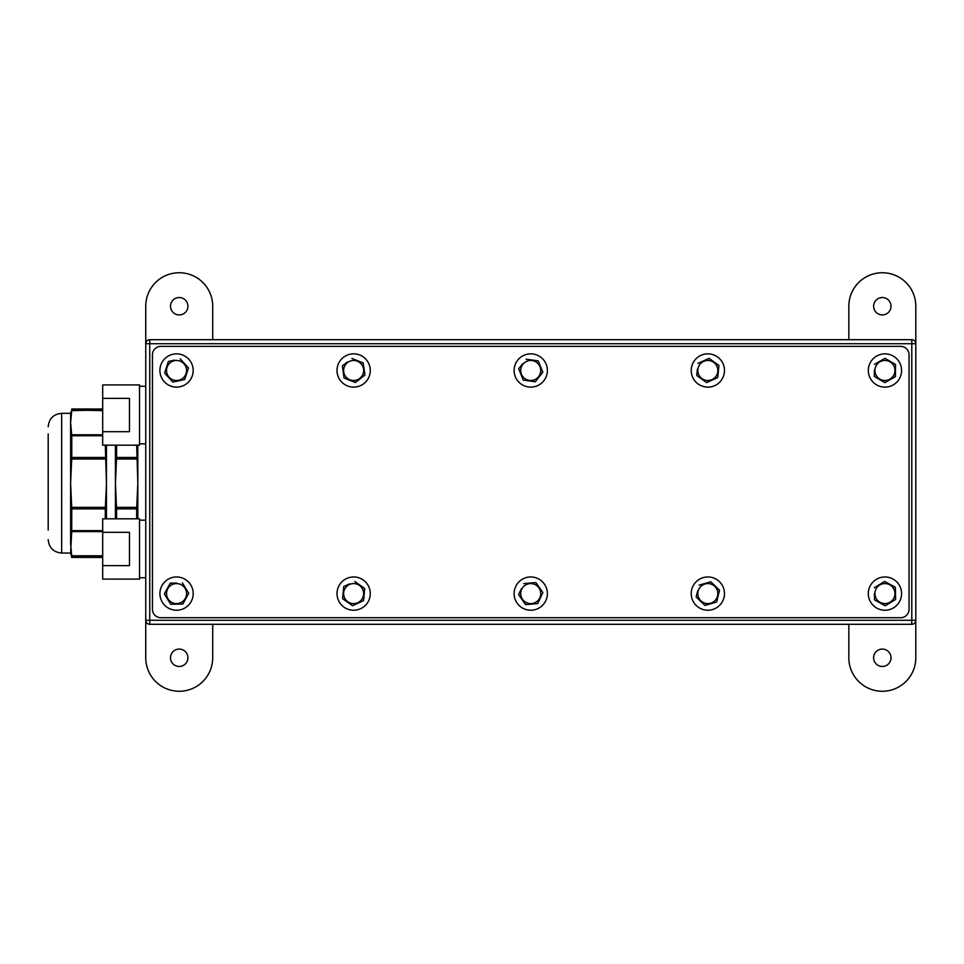 <?xml version="1.0" encoding="UTF-8"?>
<svg xmlns="http://www.w3.org/2000/svg" width="964" height="964" viewBox="0 0 964 964"><rect width="100%" height="100%" fill="white"/><g stroke="black" fill="none" stroke-linecap="round" stroke-linejoin="round"><path stroke-width="1.45" d="M179.22 297.527A8.7 8.7 0 0 0 170.52 306.227A8.7 8.7 0 0 0 179.22 314.927A8.7 8.7 0 0 0 187.92 306.227A8.7 8.7 0 0 0 179.22 297.527M179.22 649.073A8.7 8.7 0 0 0 170.52 657.773A8.7 8.7 0 0 0 179.22 666.473A8.7 8.7 0 0 0 187.92 657.773A8.7 8.7 0 0 0 179.22 649.073M882.325 649.073A8.7 8.7 0 0 0 873.625 657.773A8.7 8.7 0 0 0 882.325 666.473A8.7 8.7 0 0 0 891.013 657.773A8.7 8.7 0 0 0 882.325 649.073M882.325 297.527A8.7 8.7 0 0 0 873.625 306.227A8.7 8.7 0 0 0 882.325 314.927A8.7 8.7 0 0 0 891.013 306.227A8.7 8.7 0 0 0 882.325 297.527M212.707 624.298L212.707 657.773A33.475 33.475 0 0 1 179.22 691.26A33.475 33.475 0 0 1 145.745 657.773L145.745 306.227A33.475 33.475 0 0 1 179.22 272.74A33.475 33.475 0 0 1 212.707 306.227L212.707 339.702M848.838 339.702L848.838 306.227A33.475 33.475 0 0 1 882.325 272.74A33.475 33.475 0 0 1 915.8 306.227L915.8 657.773A33.475 33.475 0 0 1 882.325 691.26A33.475 33.475 0 0 1 848.838 657.773L848.838 624.298M915.8 620.274A4.013 4.013 0 0 1 911.787 624.298A4.013 4.013 0 0 0 915.8 620.274L911.787 620.274L911.787 624.298L149.757 624.298A4.013 4.013 0 0 1 145.745 620.274A4.013 4.013 0 0 0 149.757 624.298L149.757 620.274L911.787 620.274L911.787 343.726L149.757 343.726L149.757 620.274L145.745 620.274M145.745 343.726L149.757 343.726L149.757 339.702A4.013 4.013 0 0 0 145.745 343.726A4.013 4.013 0 0 1 149.757 339.702L911.787 339.702A4.013 4.013 0 0 1 915.8 343.726A4.013 4.013 0 0 0 911.787 339.702L911.787 343.726L915.8 343.726M152.445 354.752L152.445 609.332A8.375 8.375 0 0 0 160.807 617.707L900.677 617.707A8.375 8.375 0 0 0 909.052 609.332L909.052 354.752A8.375 8.375 0 0 0 900.677 346.377L160.807 346.377A8.375 8.375 0 0 0 152.445 354.752L152.445 609.332M160.807 617.707L900.677 617.707M909.052 609.332L909.052 354.752M900.677 346.377L160.807 346.377M136.671 445.175L137.828 483.193L136.671 508.896L116.596 508.896L116.596 518.825M48.2 433.884L48.2 530.116M102.69 531.622L71.698 531.622L70.613 553.059L61.648 553.059L61.648 413.339L70.613 413.339L70.613 483.193L71.698 507.353L105.377 507.353L106.462 483.193L106.462 518.825M106.462 445.175L106.462 483.193L105.293 445.175M106.462 452.224L106.462 483.193M115.427 452.224L115.427 518.825M115.427 445.175L115.427 483.193L116.511 507.353L136.743 507.353M116.596 508.896L116.511 507.353M136.671 508.896L136.671 518.825M115.427 483.193L116.511 459.033L136.743 459.033M116.511 459.033L116.596 457.49L136.671 457.49M116.596 445.175L116.596 457.49M102.69 556.336L71.77 556.336L70.613 543.696L70.613 483.193L71.698 459.033L105.377 459.033M105.377 507.353L105.293 508.896L71.77 508.896L71.698 507.353M105.293 508.896L105.293 518.825M70.613 553.059L71.77 557.409L71.698 555.782L102.69 555.782M102.69 410.616L71.77 410.049L70.613 422.69L71.698 434.776L102.69 434.776M71.698 459.033L71.77 457.49L105.293 457.49M102.69 435.752L71.77 435.752L71.77 457.49M71.77 435.752L71.698 434.776L71.77 435.752M71.698 410.616L102.69 410.049M70.613 413.339L71.77 410.049M70.625 421.051L71.625 411.013M71.77 508.896L71.698 531.622L71.77 530.634L102.69 530.634M137.828 518.825L137.828 445.175M176.545 576.966A16.629 16.629 0 0 1 193.186 593.595A16.629 16.629 0 0 1 176.545 610.236A16.629 16.629 0 0 1 159.916 593.595A16.629 16.629 0 0 1 176.545 576.966M176.545 583.051L170.218 583.196L164.374 593.872L170.218 583.196M176.545 603.609A10.014 10.014 0 0 0 186.558 593.595A10.014 10.014 0 0 0 176.545 583.582A10.014 10.014 0 0 0 166.531 593.595A10.014 10.014 0 0 0 176.545 603.609M164.374 593.872L170.7 604.283L182.871 603.994L188.715 593.318L182.389 582.919M176.545 604.139L174.544 604.187M173.412 354.149A16.629 16.629 0 0 1 192.884 367.356A16.629 16.629 0 0 1 179.678 386.817A16.629 16.629 0 0 1 160.205 373.622A16.629 16.629 0 0 1 173.412 354.149M174.556 360.126L168.375 361.464L164.639 373.056L168.375 361.464M178.436 380.322A10.014 10.014 0 0 0 186.377 368.597A10.014 10.014 0 0 0 174.653 360.657A10.014 10.014 0 0 0 166.712 372.369A10.014 10.014 0 0 0 178.436 380.322M164.639 373.056L172.821 382.081L184.714 379.515L188.45 367.923L180.268 358.897M178.533 380.84L176.581 381.262M347.064 578.316A16.629 16.629 0 0 1 368.923 587.016A16.629 16.629 0 0 1 360.223 608.874A16.629 16.629 0 0 1 338.364 600.174A16.629 16.629 0 0 1 347.064 578.316M349.474 583.907L343.714 586.546L342.582 598.668L343.714 586.546M357.608 602.789A10.014 10.014 0 0 0 362.838 589.631A10.014 10.014 0 0 0 349.679 584.401A10.014 10.014 0 0 0 344.449 597.559A10.014 10.014 0 0 0 357.608 602.789M342.582 598.668L352.499 605.717L363.573 600.644L364.717 588.522L354.788 581.473M357.825 603.283L356.909 603.705M343.666 357.174A16.629 16.629 0 0 1 366.959 360.5A16.629 16.629 0 0 1 363.621 383.793A16.629 16.629 0 0 1 340.34 380.467A16.629 16.629 0 0 1 343.666 357.174M347.317 362.042L342.341 365.959L344.076 378.009L342.341 365.959M359.656 378.503A10.014 10.014 0 0 0 361.657 364.476A10.014 10.014 0 0 0 347.63 362.476A10.014 10.014 0 0 0 345.63 376.49A10.014 10.014 0 0 0 359.656 378.503M344.076 378.009L355.379 382.539L364.946 375.008L363.211 362.958L351.908 358.427M359.97 378.924L358.403 380.165M517.873 359.946A16.629 16.629 0 0 1 541.286 357.62A16.629 16.629 0 0 1 543.612 381.021A16.629 16.629 0 0 1 520.211 383.359A16.629 16.629 0 0 1 517.873 359.946M522.584 363.802L518.692 368.79L523.247 380.081L518.692 368.79M538.49 376.828A10.014 10.014 0 0 0 537.093 362.741A10.014 10.014 0 0 0 522.994 364.139A10.014 10.014 0 0 0 524.404 378.237A10.014 10.014 0 0 0 538.49 376.828M523.247 380.081L535.309 381.78L542.804 372.176L538.237 360.885L526.187 359.198M538.9 377.165L537.671 378.744M515.836 586.22A16.629 16.629 0 0 1 538.129 578.689A16.629 16.629 0 0 1 545.648 600.982A16.629 16.629 0 0 1 523.368 608.501A16.629 16.629 0 0 1 515.836 586.22M521.295 588.92L518.62 594.655L525.597 604.633L518.62 594.655M539.72 598.042A10.014 10.014 0 0 0 535.189 584.618A10.014 10.014 0 0 0 521.765 589.149A10.014 10.014 0 0 0 526.308 602.572A10.014 10.014 0 0 0 539.72 598.042M525.597 604.633L537.719 603.572L542.877 592.535L535.9 582.557L523.765 583.618M540.202 598.27L539.346 600.09M691.803 589.221A16.629 16.629 0 0 1 712.227 577.544A16.629 16.629 0 0 1 723.892 597.969A16.629 16.629 0 0 1 703.467 609.646A16.629 16.629 0 0 1 691.803 589.221M697.671 590.824L696.141 596.969L704.913 605.416L696.141 596.969M717.505 596.234A10.014 10.014 0 0 0 710.48 583.931A10.014 10.014 0 0 0 698.189 590.956A10.014 10.014 0 0 0 705.214 603.259A10.014 10.014 0 0 0 717.505 596.234M704.913 605.416L716.614 602.042L719.542 590.233L710.781 581.774L699.081 585.148M718.023 596.379L717.541 598.319M691.333 368.489A16.629 16.629 0 0 1 709.841 353.969A16.629 16.629 0 0 1 724.362 372.49A16.629 16.629 0 0 1 705.841 386.998A16.629 16.629 0 0 1 691.333 368.489M697.37 369.212L696.755 375.514L706.66 382.6L696.755 375.514M717.782 371.694A10.014 10.014 0 0 0 709.046 360.548A10.014 10.014 0 0 0 697.9 369.284A10.014 10.014 0 0 0 706.636 380.431A10.014 10.014 0 0 0 717.782 371.694M706.66 382.6L717.746 377.575L718.927 365.452L709.034 358.367L697.948 363.404M718.313 371.755L718.12 373.743M868.323 369.983A16.629 16.629 0 0 1 885.446 353.86A16.629 16.629 0 0 1 901.569 370.995A16.629 16.629 0 0 1 884.434 387.118A16.629 16.629 0 0 1 868.323 369.983M874.396 370.164L874.36 376.49L884.856 382.66L874.36 376.49M894.954 370.791A10.014 10.014 0 0 0 885.253 360.476A10.014 10.014 0 0 0 874.938 370.176A10.014 10.014 0 0 0 884.639 380.491A10.014 10.014 0 0 0 894.954 370.791M884.856 382.66L895.448 376.647L895.532 364.476L885.036 358.307L874.444 364.32M895.484 370.803L895.472 372.803M868.311 593.595A16.629 16.629 0 0 1 884.94 576.966A16.629 16.629 0 0 1 901.581 593.595A16.629 16.629 0 0 1 884.94 610.236A16.629 16.629 0 0 1 868.311 593.595M874.396 593.595L874.541 599.921L885.229 605.766L874.541 599.921M894.954 593.595A10.014 10.014 0 0 0 884.94 583.582A10.014 10.014 0 0 0 874.926 593.595A10.014 10.014 0 0 0 884.94 603.609A10.014 10.014 0 0 0 894.954 593.595M885.229 605.766L895.628 599.439L895.351 587.269L884.663 581.425L874.264 587.751M895.496 593.595L895.544 595.595M139.515 386.251L145.745 386.251M139.515 443.838L145.745 443.838M139.515 445.175L139.515 384.901L102.69 384.901L102.69 398.385L129.465 398.385L129.465 431.691L102.69 431.691L102.69 445.175L139.515 445.175M102.69 431.691L102.69 398.385M139.515 579.099L139.515 518.825L102.69 518.825L102.69 532.309L129.465 532.309L129.465 565.615L102.69 565.615L102.69 579.099L139.515 579.099M102.69 565.615L102.69 532.309M139.515 520.162L145.745 520.162M139.515 577.749L145.745 577.749M61.648 413.339C53.478 414.134 48.995 418.617 48.2 426.775M71.77 557.409L102.69 557.409M61.648 553.059C53.478 552.264 48.995 547.781 48.2 539.611M71.77 408.989L102.69 408.989"/></g></svg>
